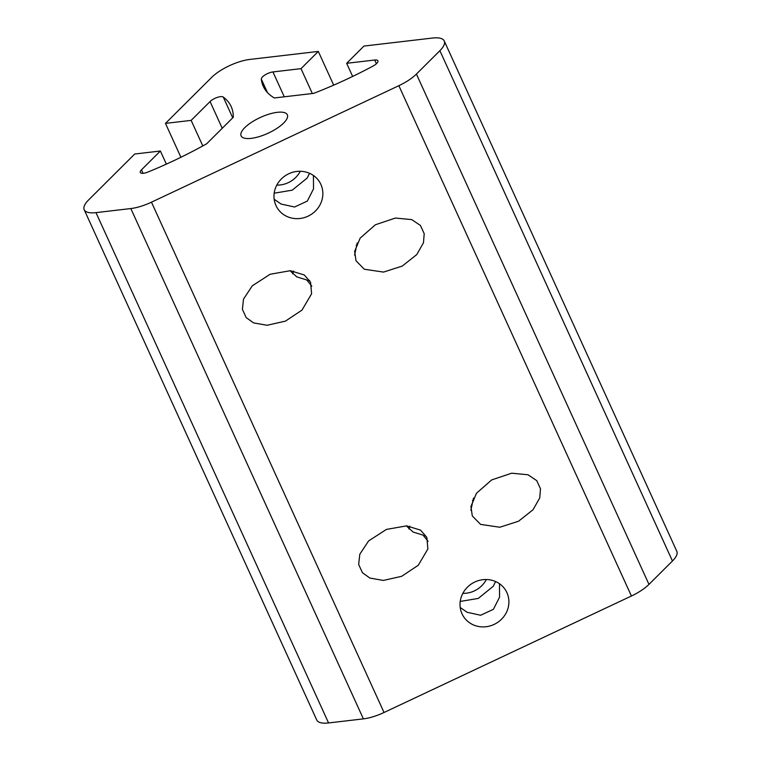 <?xml version="1.0" encoding="UTF-8"?>
<svg xmlns="http://www.w3.org/2000/svg" width="761" height="761" viewBox="0 0 761 761"><rect width="100%" height="100%" fill="white"/><g stroke="black" fill="none" stroke-linecap="round" stroke-linejoin="round"><path stroke-width="1.14" d="M290.027 270.688L296.809 276.88L306.788 279.962L311.801 286.203M310.564 282.217L311.601 293.784L301.984 310.117L285.413 321.142L267.092 325.27L253.575 322.902L246.145 317.556L242.388 309.308L243.51 299.102L252.281 285.813L270.136 274.255L290.341 270.707L304.276 274.968L310.564 282.217M540.491 488.866L539.739 497.932L533.033 509.746L518.536 521.228L499.815 527.24L480.6 524.396L472.315 515.968L470.926 506.56L476.472 493.233L491.711 479.906L511.687 473.199L528.029 474.769L536.733 480.619L540.491 488.866M470.859 510.241L473.532 498.065M424.21 233.713L423.458 242.778L416.752 254.593L402.255 266.074L383.534 272.086L364.319 269.242L356.034 260.804L354.645 251.396L360.191 238.079L375.43 224.742L395.397 218.046L411.749 219.615L420.443 225.465L424.21 233.713M354.578 255.078L357.251 242.902M406.307 525.851L413.09 532.034L423.068 535.116L428.082 541.356M426.845 537.38L427.882 548.938L418.265 565.271L401.694 576.296L383.373 580.434L369.865 578.056L362.436 572.719L358.669 564.472L359.791 554.265L368.562 540.966L386.417 529.418L406.631 525.87L420.557 530.132L426.845 537.38M274.169 199.249L281.066 204.034L294.593 207.011L307.339 201.075L313.522 188.88L313.418 175.477M320.866 184.39A24.828 23.287 -30.5 0 1 309.166 215.62A24.828 23.287 -30.5 0 1 277.014 207.553A24.828 23.287 -30.5 0 1 275.967 205.537A24.828 23.287 -30.5 0 1 287.668 174.307A24.828 23.287 -30.5 0 1 319.81 182.374A24.828 23.287 -30.5 0 1 320.866 184.39M460.215 607.506L467.121 612.282L480.638 615.259L493.394 609.323L499.568 597.128L499.473 583.735M506.912 592.648A24.828 23.287 -30.5 0 1 495.211 623.877A24.828 23.287 -30.5 0 1 463.069 615.811A24.828 23.287 -30.5 0 1 462.013 613.785A24.828 23.287 -30.5 0 1 473.713 582.555A24.828 23.287 -30.5 0 1 505.865 590.622A24.828 23.287 -30.5 0 1 506.912 592.648M309.584 280.39L307.083 280.524M292.595 273.808A26.15 16.713 83.3 0 0 293.584 271.049M274.188 193.189L292.234 190.174L307.225 177.988L309.527 173.299M277.299 112.324A25.398 8.78 -24.5 0 0 251.653 122.226A25.398 8.78 -24.5 0 0 241.104 135.877A25.398 8.78 -24.5 0 0 251.14 138.369A25.398 8.78 -24.5 0 0 276.785 128.457A25.398 8.78 -24.5 0 0 287.335 114.806A25.398 8.78 -24.5 0 0 277.299 112.324M472.467 500.453A26.15 17.969 -134.9 0 0 473.561 500.633M423.363 535.677L424.476 536.058M460.234 601.447L478.279 598.422L493.271 586.246L495.582 581.547M356.186 245.299A26.15 17.969 -134.9 0 0 357.27 245.48M408.876 528.971A26.15 16.713 83.3 0 0 409.865 526.203M143.496 173.28A8.095 2.797 -24.5 0 0 147.976 172.043A186.759 64.542 -24.5 0 0 206.707 143.753L233.275 117.289A186.759 64.542 -24.5 0 0 231.192 106.607A186.759 64.542 -24.5 0 0 223.268 97.056A8.095 2.797 -24.5 0 0 217.18 97.446A8.095 2.797 -24.5 0 0 210.065 101.555L191.154 120.381L165.47 123.387L211.625 77.432A29.879 10.331 155.5 0 1 249.836 59.434L318.317 51.415L301.004 68.652L272.952 71.934A8.095 2.797 -24.5 0 0 265.142 74.863A8.095 2.797 -24.5 0 0 261.327 79.134A186.759 64.542 -24.5 0 0 263.277 86.345A186.759 64.542 -24.5 0 0 274.312 97.969L313.732 93.356A186.759 64.542 -24.5 0 0 373.052 66.045A8.095 2.797 -24.5 0 0 377.913 60.813A8.095 2.797 -24.5 0 0 374.707 60.024L346.655 63.306L363.967 46.069L432.438 38.05A29.879 10.331 155.5 0 1 444.253 40.98A29.879 10.331 155.5 0 1 439.887 50.692L416.41 74.074A29.879 10.331 155.5 0 1 398.85 85.689L151.468 202.179A29.879 10.331 155.5 0 1 130.825 208.552L95.991 212.633A29.879 10.331 155.5 0 1 84.186 209.703A29.879 10.331 155.5 0 1 88.552 199.991L134.707 154.026L160.381 151.02L141.479 169.846A8.095 2.797 -24.5 0 0 140.29 172.481A8.095 2.797 -24.5 0 0 143.496 173.28M276.795 185.113A24.828 23.287 149.5 0 0 300.3 171.282M462.84 593.371A24.828 23.287 149.5 0 0 486.355 579.53M130.825 208.552L363.387 718.869A29.879 10.331 -24.5 0 0 384.029 712.496L631.411 596.006A29.879 10.331 -24.5 0 0 648.971 584.391L416.41 74.074M444.253 40.98L676.814 551.297A29.879 10.331 155.5 0 1 672.448 561.009L648.971 584.391M363.387 718.869L328.562 722.95A29.879 10.331 155.5 0 1 316.747 720.02L84.186 209.703M160.381 151.02L166.355 164.119M346.655 63.306L352.647 76.442M301.004 68.652L312.333 93.517M318.317 51.415L333.679 85.137M180.909 157.27L165.47 123.387M191.154 120.381L202.797 145.922M151.468 202.179L384.029 712.496M631.411 596.006L398.85 85.689M95.991 212.633L328.562 722.95M143.058 173.318L141.479 169.846M672.448 561.009L439.887 50.692M374.707 60.024L376.41 63.743M261.327 79.134L267.444 92.538M272.952 71.934L284.281 96.799M210.065 101.555L222.241 128.286M223.268 97.056L232.733 117.831"/></g></svg>
